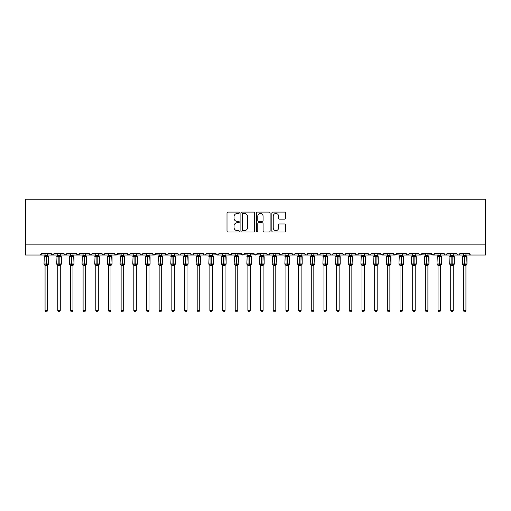 <?xml version="1.0" encoding="UTF-8"?>
<svg xmlns="http://www.w3.org/2000/svg" width="511" height="511" viewBox="0 0 511 511"><rect width="100%" height="100%" fill="white"/><g stroke="black" fill="none" stroke-linecap="round" stroke-linejoin="round"><path stroke-width="0.77" d="M239.276 212.8A0.696 0.696 0 0 0 238.58 212.103L228.002 212.103A0.996 0.996 0 0 0 227.005 213.1L227.005 231.017A0.996 0.996 0 0 0 228.002 232.013L238.58 232.013A0.696 0.696 0 0 0 239.276 231.317A0.696 0.696 0 0 0 238.58 230.621L237.206 230.621A3.187 3.187 0 0 1 234.025 227.433L234.025 225.939A3.187 3.187 0 0 1 237.206 222.758L238.58 222.758A0.696 0.696 0 0 0 239.276 222.061A0.696 0.696 0 0 0 238.58 221.365L237.206 221.365A3.187 3.187 0 0 1 234.025 218.178L234.025 216.683A3.187 3.187 0 0 1 237.206 213.502L238.58 213.502A0.696 0.696 0 0 0 239.276 212.8M284.589 219.123A0.996 0.996 0 0 0 285.585 218.127L285.585 213.1A0.996 0.996 0 0 0 284.589 212.103L272.842 212.103A0.996 0.996 0 0 0 271.852 213.1L271.852 231.017A0.996 0.996 0 0 0 272.842 232.013L284.589 232.013A0.996 0.996 0 0 0 285.585 231.017L285.585 224.949A0.996 0.996 0 0 0 284.589 223.952L279.562 223.952A0.996 0.996 0 0 0 278.572 224.949L278.572 227.957A2.664 2.664 0 0 1 275.908 230.621A2.664 2.664 0 0 1 273.244 227.957L273.244 216.159A2.664 2.664 0 0 1 275.908 213.502A2.664 2.664 0 0 1 278.572 216.159L278.572 218.127A0.996 0.996 0 0 0 279.562 219.123L284.589 219.123M25.55 244.878L485.45 244.878L485.45 199.245L25.55 199.245L25.55 255.021L39.999 255.021L41.525 253.494L51.157 253.494L51.713 254.676M254.631 213.1A0.996 0.996 0 0 0 253.635 212.103L241.888 212.103A0.996 0.996 0 0 0 240.892 213.1L240.892 231.017A0.996 0.996 0 0 0 241.888 232.013L253.635 232.013A0.996 0.996 0 0 0 254.631 231.017L254.631 213.1M257.365 212.103L269.112 212.103A0.996 0.996 0 0 1 270.108 213.1L270.108 231.017A0.996 0.996 0 0 1 269.112 232.013L264.085 232.013A0.996 0.996 0 0 1 263.088 231.017L263.088 223.754A0.996 0.996 0 0 0 262.092 222.758L258.758 222.758A0.996 0.996 0 0 0 257.768 223.754L257.768 231.317A0.696 0.696 0 0 1 257.065 232.013A0.696 0.696 0 0 1 256.369 231.317L256.369 213.1A0.996 0.996 0 0 1 257.365 212.103M47.606 255.021L52.678 255.021L51.157 253.494A1.52 1.52 0 0 0 52.678 255.021A1.52 1.52 0 0 0 54.198 253.494L63.83 253.494A1.52 1.52 0 0 0 65.357 255.021A1.52 1.52 0 0 0 66.877 253.494L76.509 253.494A1.52 1.52 0 0 0 78.03 255.021A1.52 1.52 0 0 0 79.55 253.494L89.189 253.494A1.52 1.52 0 0 0 90.709 255.021A1.52 1.52 0 0 0 92.229 253.494L101.861 253.494A1.52 1.52 0 0 0 103.382 255.021A1.52 1.52 0 0 0 104.902 253.494L114.541 253.494A1.52 1.52 0 0 0 116.061 255.021A1.52 1.52 0 0 0 117.581 253.494L127.213 253.494A1.52 1.52 0 0 0 128.734 255.021A1.52 1.52 0 0 0 130.26 253.494L139.893 253.494A1.52 1.52 0 0 0 141.413 255.021A1.52 1.52 0 0 0 142.933 253.494L152.565 253.494A1.52 1.52 0 0 0 154.086 255.021A1.52 1.52 0 0 0 155.612 253.494L165.245 253.494A1.52 1.52 0 0 0 166.765 255.021A1.52 1.52 0 0 0 168.285 253.494L177.917 253.494A1.52 1.52 0 0 0 179.444 255.021A1.52 1.52 0 0 0 180.964 253.494L190.597 253.494A1.52 1.52 0 0 0 192.117 255.021A1.52 1.52 0 0 0 193.637 253.494L203.276 253.494A1.52 1.52 0 0 0 204.796 255.021A1.52 1.52 0 0 0 206.316 253.494L215.949 253.494A1.52 1.52 0 0 0 217.469 255.021A1.52 1.52 0 0 0 218.989 253.494L228.628 253.494A1.52 1.52 0 0 0 230.148 255.021A1.52 1.52 0 0 0 231.668 253.494L241.301 253.494A1.52 1.52 0 0 0 242.821 255.021A1.52 1.52 0 0 0 244.347 253.494L253.98 253.494A1.52 1.52 0 0 0 255.5 255.021A1.52 1.52 0 0 0 257.02 253.494L266.653 253.494A1.52 1.52 0 0 0 268.179 255.021A1.52 1.52 0 0 0 269.699 253.494L279.332 253.494A1.52 1.52 0 0 0 280.852 255.021A1.52 1.52 0 0 0 282.372 253.494L292.011 253.494A1.52 1.52 0 0 0 293.531 255.021A1.52 1.52 0 0 0 295.051 253.494L304.684 253.494A1.52 1.52 0 0 0 306.204 255.021A1.52 1.52 0 0 0 307.724 253.494L317.363 253.494A1.52 1.52 0 0 0 318.883 255.021A1.52 1.52 0 0 0 320.403 253.494L330.036 253.494A1.52 1.52 0 0 0 331.556 255.021A1.52 1.52 0 0 0 333.083 253.494L342.715 253.494A1.52 1.52 0 0 0 344.235 255.021A1.52 1.52 0 0 0 345.755 253.494L355.388 253.494A1.52 1.52 0 0 0 356.914 255.021A1.52 1.52 0 0 0 358.435 253.494L368.067 253.494A1.52 1.52 0 0 0 369.587 255.021A1.52 1.52 0 0 0 371.107 253.494L380.74 253.494A1.52 1.52 0 0 0 382.266 255.021A1.52 1.52 0 0 0 383.787 253.494L393.419 253.494A1.52 1.52 0 0 0 394.939 255.021A1.52 1.52 0 0 0 396.459 253.494L406.098 253.494A1.52 1.52 0 0 0 407.618 255.021A1.52 1.52 0 0 0 409.139 253.494L418.771 253.494A1.52 1.52 0 0 0 420.291 255.021A1.52 1.52 0 0 0 421.811 253.494L431.45 253.494A1.52 1.52 0 0 0 432.97 255.021A1.52 1.52 0 0 0 434.491 253.494L444.123 253.494A1.52 1.52 0 0 0 445.643 255.021A1.52 1.52 0 0 0 447.17 253.494L456.802 253.494A1.52 1.52 0 0 0 458.322 255.021A1.52 1.52 0 0 0 459.843 253.494L469.475 253.494A1.52 1.52 0 0 0 471.001 255.021L470.018 254.663M459.843 253.494L459.287 254.676L458.322 255.021L457.345 254.663L456.802 253.494M444.123 253.494L444.679 254.676L445.643 255.021L447.17 253.494M434.491 253.494L434.209 254.382M421.811 253.494L421.256 254.676M418.771 253.494L419.327 254.676M409.139 253.494L408.857 254.382M402.547 255.021L407.618 255.021L406.098 253.494L406.654 254.676M389.867 255.021L394.939 255.021L396.459 253.494L395.904 254.676M383.787 253.494L383.231 254.676M364.515 255.021L369.587 255.021L368.067 253.494L368.623 254.676M358.435 253.494L357.879 254.676L356.914 255.021L355.554 254.184M355.388 253.494L355.943 254.676M345.755 253.494L345.474 254.382M339.163 255.021L344.235 255.021L342.715 253.494L343.271 254.676M333.083 253.494L332.52 254.676L331.556 255.021L330.579 254.663M320.403 253.494L319.848 254.676L318.883 255.021L317.899 254.663M307.724 253.494L307.443 254.382M301.132 255.021L306.204 255.021L304.684 253.494L305.239 254.676M295.051 253.494L294.496 254.676L293.531 255.021L292.011 253.494L292.567 254.676M282.372 253.494L281.817 254.676L280.852 255.021L279.332 253.494L279.613 254.382M269.699 253.494L269.144 254.676M266.653 253.494L267.208 254.676M253.98 253.494L254.535 254.676M244.347 253.494L243.792 254.676M225.076 255.021L230.148 255.021L231.668 253.494L231.113 254.676M218.989 253.494L218.433 254.676M215.949 253.494L216.504 254.676M203.276 253.494L203.832 254.676L204.796 255.021L206.316 253.494M193.637 253.494L193.081 254.676L192.117 255.021L191.14 254.663L190.597 253.494M180.964 253.494L180.409 254.676L179.444 255.021L178.084 254.184M177.917 253.494L178.48 254.676M161.693 255.021L166.765 255.021L165.245 253.494L165.8 254.676M149.02 255.021L154.086 255.021L155.612 253.494L155.057 254.676M136.341 255.021L141.413 255.021L142.933 253.494L142.377 254.676M123.668 255.021L128.734 255.021L130.26 253.494L129.698 254.676M110.989 255.021L116.061 255.021L117.581 253.494L117.025 254.676M114.541 253.494L115.096 254.676M98.31 255.021L103.382 255.021L104.902 253.494L104.346 254.676M108.453 255.021L103.382 255.021L101.861 253.494L102.417 254.676M85.637 255.021L90.709 255.021L92.229 253.494L91.673 254.676M95.774 255.021L90.709 255.021L89.189 253.494L89.744 254.676M72.958 255.021L78.03 255.021L76.509 253.494L77.065 254.676M57.749 255.021L52.678 255.021L54.198 253.494L53.642 254.676M485.45 244.878L485.45 255.021L465.93 255.021M39.999 255.021L41.525 253.494A1.52 1.52 0 0 1 39.999 255.021L45.07 255.021M60.285 255.021L65.357 255.021L66.877 253.494M70.422 255.021L65.357 255.021L63.83 253.494M83.101 255.021L78.03 255.021L79.384 254.184M121.133 255.021L115.077 254.663M133.805 255.021L128.734 255.021L127.213 253.494M146.485 255.021L141.413 255.021L139.893 253.494M159.157 255.021L153.108 254.663M171.837 255.021L166.765 255.021L167.742 254.663M212.397 255.021L218.453 254.663M222.541 255.021L217.469 255.021L216.115 254.184M235.22 255.021L230.148 255.021L228.787 254.184M237.756 255.021L243.804 254.663M247.892 255.021L241.844 254.663M250.428 255.021L256.477 254.663M260.572 255.021L254.523 254.663M263.108 255.021L268.179 255.021L269.533 254.184M273.244 255.021L268.179 255.021L266.819 254.184M311.276 255.021L306.204 255.021L307.188 254.663M349.307 255.021L344.235 255.021L345.212 254.663M374.659 255.021L369.587 255.021L370.564 254.663M377.195 255.021L383.244 254.663M387.332 255.021L382.266 255.021L380.906 254.184M400.011 255.021L393.962 254.663M412.69 255.021L407.618 255.021L408.596 254.663M415.226 255.021L420.291 255.021L421.652 254.184M425.363 255.021L419.314 254.663M427.899 255.021L433.948 254.663M438.042 255.021L432.97 255.021L431.45 253.494M242.981 213.502A0.696 0.696 0 0 0 242.284 214.198L242.284 229.924A0.696 0.696 0 0 0 242.981 230.621L244.424 230.621A3.187 3.187 0 0 0 247.611 227.433L247.611 216.683A3.187 3.187 0 0 0 244.424 213.502L242.981 213.502M263.088 216.21A2.664 2.664 0 0 0 260.425 213.547A2.664 2.664 0 0 0 257.768 216.21L257.768 220.369A0.996 0.996 0 0 0 258.758 221.365L262.092 221.365A0.996 0.996 0 0 0 263.088 220.369L263.088 216.21M45.07 265.49L44.01 263.97L48.673 263.97L48.341 256.394A0.505 0.505 0 0 1 48.673 256.867L44.01 256.867A0.505 0.505 0 0 1 44.342 256.394L44.01 263.97A0.505 0.505 0 0 0 44.342 264.442L44.706 264.066L48.194 264.391A1.118 1.067 0 0 0 47.606 265.33L45.07 265.33A1.118 1.067 0 0 0 44.489 264.391M48.673 263.97A0.505 0.505 0 0 1 48.341 264.442L47.606 265.49L48.673 263.97L48.673 256.867M45.07 255.506L47.606 255.506A1.118 1.067 180 0 0 48.194 256.445L47.977 256.771L44.489 256.445A1.118 1.067 180 0 0 45.07 255.506L45.07 253.494M45.07 255.557L44.706 256.771L44.489 256.445M47.606 265.324L47.606 310.439L45.07 310.439L45.07 265.324M47.606 253.494L47.606 255.513M47.606 255.557L47.977 256.771M44.706 264.066L45.07 265.279M47.977 264.066L47.606 265.279M47.606 310.439L46.846 311.755L45.83 311.755L45.07 310.439M57.749 265.49L56.683 263.97L61.346 263.97L61.013 256.394A0.505 0.505 0 0 1 61.346 256.867L56.683 256.867A0.505 0.505 0 0 1 57.015 256.394L56.683 263.97A0.505 0.505 0 0 0 57.015 264.442L57.379 264.066L60.866 264.391A1.118 1.067 0 0 0 60.285 265.33L57.749 265.33A1.118 1.067 0 0 0 57.162 264.391M61.346 263.97A0.505 0.505 0 0 1 61.013 264.442L60.285 265.49L61.346 263.97L61.346 256.867M57.749 255.506L60.285 255.506A1.118 1.067 180 0 0 60.866 256.445L60.649 256.771L57.162 256.445A1.118 1.067 180 0 0 57.749 255.506L57.749 253.494M70.422 265.49L69.362 263.97L74.025 263.97L73.693 256.394A0.505 0.505 0 0 1 74.025 256.867L69.362 256.867A0.505 0.505 0 0 1 69.694 256.394L69.362 263.97A0.505 0.505 0 0 0 69.694 264.442L70.058 264.066L73.546 264.391A1.118 1.067 0 0 0 72.958 265.33L70.422 265.33A1.118 1.067 0 0 0 69.841 264.391M74.025 263.97A0.505 0.505 0 0 1 73.693 264.442L72.958 265.49L74.025 263.97L74.025 256.867M70.422 255.506L72.958 255.506A1.118 1.067 180 0 0 73.546 256.445L73.329 256.771L69.841 256.445A1.118 1.067 180 0 0 70.422 255.506L70.422 253.494M83.101 265.49L82.035 263.97L86.704 263.97L86.365 256.394A0.505 0.505 0 0 1 86.704 256.867L82.035 256.867A0.505 0.505 0 0 1 82.367 256.394L82.035 263.97A0.505 0.505 0 0 0 82.367 264.442L82.731 264.066L86.225 264.391A1.118 1.067 0 0 0 85.637 265.33L83.101 265.33A1.118 1.067 0 0 0 82.514 264.391M86.704 263.97A0.505 0.505 0 0 1 86.365 264.442L85.637 265.49L86.704 263.97L86.704 256.867M83.101 255.506L85.637 255.506A1.118 1.067 180 0 0 86.225 256.445L86.001 256.771L82.514 256.445A1.118 1.067 180 0 0 83.101 255.506L83.101 253.494M95.774 265.49L94.714 263.97L99.377 263.97L99.045 256.394A0.505 0.505 0 0 1 99.377 256.867L94.714 256.867A0.505 0.505 0 0 1 95.046 256.394L94.714 263.97A0.505 0.505 0 0 0 95.046 264.442L95.41 264.066L98.898 264.391A1.118 1.067 0 0 0 98.31 265.33L95.774 265.33A1.118 1.067 0 0 0 95.193 264.391M99.377 263.97A0.505 0.505 0 0 1 99.045 264.442L98.31 265.49L99.377 263.97L99.377 256.867M95.774 255.506L98.31 255.506A1.118 1.067 180 0 0 98.898 256.445L98.68 256.771L95.193 256.445A1.118 1.067 180 0 0 95.774 255.506L95.774 253.494M57.749 255.557L57.379 256.771L57.162 256.445M60.285 265.324L60.285 310.439L57.749 310.439L57.749 265.324M60.285 253.494L60.285 255.513M59.167 255.411L59.167 264.423L60.649 264.066L60.285 265.279M60.285 255.557L60.649 256.771M57.379 264.066L57.749 265.279M60.285 310.439L59.525 311.755L58.51 311.755L57.749 310.439M70.422 255.557L70.058 256.771L69.841 256.445M72.958 265.324L72.958 310.439L70.422 310.439L70.422 265.324M72.958 253.494L72.958 255.513M71.847 255.411L71.847 264.423L73.329 264.066L72.958 265.279M72.958 255.557L73.329 256.771M70.058 264.066L70.422 265.279M72.958 310.439L72.198 311.755L71.189 311.755L70.422 310.439M83.101 255.557L82.731 256.771L82.514 256.445M85.637 265.324L85.637 310.439L83.101 310.439L83.101 265.324M85.637 253.494L85.637 255.513M84.519 255.411L84.519 264.423L86.001 264.066L85.637 265.279M85.637 255.557L86.001 256.771M82.731 264.066L83.101 265.279M85.637 310.439L84.877 311.755L83.861 311.755L83.101 310.439M95.774 255.557L95.41 256.771L95.193 256.445M98.31 265.324L98.31 310.439L95.774 310.439L95.774 265.324M98.31 253.494L98.31 255.513M98.316 255.557L98.68 256.771M95.41 264.066L95.774 265.279L95.41 264.066M98.68 264.066L98.316 265.279M98.31 310.439L97.55 311.755L96.541 311.755L95.774 310.439M108.453 265.49L107.387 263.97L112.056 263.97L111.724 256.394A0.505 0.505 0 0 1 112.056 256.867L107.387 256.867A0.505 0.505 0 0 1 107.719 256.394L107.387 263.97A0.505 0.505 0 0 0 107.719 264.442L108.083 264.066L111.577 264.391A1.118 1.067 0 0 0 110.989 265.33L108.453 265.33A1.118 1.067 0 0 0 107.866 264.391M112.056 263.97A0.505 0.505 0 0 1 111.724 264.442L110.989 265.49L112.056 263.97L112.056 256.867M108.453 255.506L110.989 255.506A1.118 1.067 180 0 0 111.577 256.445L111.36 256.771L107.866 256.445A1.118 1.067 180 0 0 108.453 255.506L108.453 253.494M108.453 255.557L108.083 256.771L107.866 256.445M110.989 265.324L110.989 310.439L108.453 310.439L108.453 265.324M110.989 253.494L110.989 255.513M109.871 255.411L109.871 264.423L111.36 264.066L110.989 265.279M110.989 255.557L111.36 256.771M108.083 264.066L108.453 265.279L108.083 264.066M110.989 310.439L110.229 311.755L109.213 311.755L108.453 310.439M121.133 265.49L120.066 263.97L124.729 263.97L124.397 256.394A0.505 0.505 0 0 1 124.729 256.867L120.066 256.867A0.505 0.505 0 0 1 120.398 256.394L120.066 263.97A0.505 0.505 0 0 0 120.398 264.442L120.762 264.066L124.25 264.391A1.118 1.067 0 0 0 123.668 265.33L121.133 265.33A1.118 1.067 0 0 0 120.545 264.391M124.729 263.97A0.505 0.505 0 0 1 124.397 264.442L123.668 265.49L124.729 263.97L124.729 256.867M121.133 255.506L123.668 255.506A1.118 1.067 180 0 0 124.25 256.445L124.032 256.771L120.545 256.445A1.118 1.067 180 0 0 121.133 255.506L121.133 253.494M121.126 255.557L120.762 256.771L120.545 256.445M123.668 265.324L123.668 310.439L121.133 310.439L121.133 265.324M123.668 253.494L123.668 255.513M122.551 255.411L122.551 264.423L124.032 264.066L123.668 265.279M123.668 255.557L124.032 256.771M120.762 264.066L121.126 265.279L120.762 264.066M123.668 310.439L122.902 311.755L121.893 311.755L121.133 310.439M133.805 265.49L132.739 263.97L137.408 263.97L137.076 256.394A0.505 0.505 0 0 1 137.408 256.867L132.739 256.867A0.505 0.505 0 0 1 133.077 256.394L132.739 263.97A0.505 0.505 0 0 0 133.077 264.442L133.441 264.066L136.929 264.391A1.118 1.067 0 0 0 136.341 265.33L133.805 265.33A1.118 1.067 0 0 0 133.218 264.391M137.408 263.97A0.505 0.505 0 0 1 137.076 264.442L136.341 265.49L137.408 263.97L137.408 256.867M133.805 255.506L136.341 255.506A1.118 1.067 180 0 0 136.929 256.445L136.712 256.771L133.218 256.445A1.118 1.067 180 0 0 133.805 255.506L133.805 253.494M133.805 255.557L133.441 256.771L133.218 256.445M136.341 265.324L136.341 310.439L133.805 310.439L133.805 265.324M136.341 253.494L136.341 255.513M136.341 255.557L136.712 256.771M133.441 264.066L133.805 265.279L133.441 264.066M136.712 264.066L136.341 265.279M136.341 310.439L135.581 311.755L134.565 311.755L133.805 310.439M146.485 265.49L145.418 263.97L150.081 263.97L149.749 256.394A0.505 0.505 0 0 1 150.081 256.867L145.418 256.867A0.505 0.505 0 0 1 145.75 256.394L145.418 263.97A0.505 0.505 0 0 0 145.75 264.442L146.114 264.066L149.602 264.391A1.118 1.067 0 0 0 149.02 265.33L146.485 265.33A1.118 1.067 0 0 0 145.897 264.391M150.081 263.97A0.505 0.505 0 0 1 149.749 264.442L149.02 265.49L150.081 263.97L150.081 256.867M146.485 255.506L149.02 255.506A1.118 1.067 180 0 0 149.602 256.445L149.384 256.771L145.897 256.445A1.118 1.067 180 0 0 146.485 255.506L146.485 253.494M146.485 255.557L146.114 256.771L145.897 256.445M149.02 265.324L149.02 310.439L146.485 310.439L146.485 265.324M149.02 253.494L149.02 255.513M149.02 255.557L149.384 256.771M146.114 264.066L146.485 265.279L146.114 264.066M149.384 264.066L149.02 265.279M149.02 310.439L148.254 311.755L147.245 311.755L146.485 310.439M159.157 265.49L158.097 263.97L162.76 263.97L162.428 256.394A0.505 0.505 0 0 1 162.76 256.867L158.097 256.867A0.505 0.505 0 0 1 158.429 256.394L158.097 263.97A0.505 0.505 0 0 0 158.429 264.442L158.793 264.066L162.281 264.391A1.118 1.067 0 0 0 161.693 265.33L159.157 265.33A1.118 1.067 0 0 0 158.576 264.391M162.76 263.97A0.505 0.505 0 0 1 162.428 264.442L161.693 265.49L162.76 263.97L162.76 256.867M159.157 255.506L161.693 255.506A1.118 1.067 180 0 0 162.281 256.445L162.064 256.771L158.576 256.445A1.118 1.067 180 0 0 159.157 255.506L159.157 253.494M159.157 255.557L158.793 256.771L158.576 256.445M161.693 265.324L161.693 310.439L159.157 310.439L159.157 265.324M161.693 253.494L161.693 255.513M161.693 255.557L162.064 256.771M158.793 264.066L159.157 265.279L158.793 264.066M162.064 264.066L161.693 265.279M161.693 310.439L160.933 311.755L159.917 311.755L159.157 310.439M171.837 265.49L170.77 263.97L175.433 263.97L175.101 256.394A0.505 0.505 0 0 1 175.433 256.867L170.77 256.867A0.505 0.505 0 0 1 171.102 256.394L170.77 263.97A0.505 0.505 0 0 0 171.102 264.442L171.466 264.066L174.96 264.391A1.118 1.067 0 0 0 174.372 265.33L171.837 265.33A1.118 1.067 0 0 0 171.249 264.391M175.433 263.97A0.505 0.505 0 0 1 175.101 264.442L174.372 265.49L175.433 263.97L175.433 256.867M171.837 255.506L174.372 255.506A1.118 1.067 180 0 0 174.96 256.445L174.736 256.771L171.249 256.445A1.118 1.067 180 0 0 171.837 255.506L171.837 253.494M171.837 255.557L171.466 256.771L171.249 256.445M174.372 265.324L174.372 310.439L171.837 310.439L171.837 265.324M174.372 253.494L174.372 255.513M173.255 255.411L173.255 264.423L174.736 264.066L174.372 265.279M174.372 255.557L174.736 256.771M171.466 264.066L171.837 265.279L171.466 264.066M174.372 310.439L173.612 311.755L172.597 311.755L171.837 310.439M184.509 265.49L183.449 263.97L188.112 263.97L187.78 256.394A0.505 0.505 0 0 1 188.112 256.867L183.449 256.867A0.505 0.505 0 0 1 183.781 256.394L183.449 263.97A0.505 0.505 0 0 0 183.781 264.442L184.145 264.066L187.633 264.391A1.118 1.067 0 0 0 187.045 265.33L184.509 265.33A1.118 1.067 0 0 0 183.928 264.391M188.112 263.97A0.505 0.505 0 0 1 187.78 264.442L187.045 265.49L188.112 263.97L188.112 256.867M184.509 255.506L187.045 255.506A1.118 1.067 180 0 0 187.633 256.445L187.416 256.771L183.928 256.445A1.118 1.067 180 0 0 184.509 255.506L184.509 253.494M184.509 255.557L184.145 256.771L183.928 256.445M187.045 265.324L187.045 310.439L184.509 310.439L184.509 265.324M187.045 253.494L187.045 255.513M187.045 255.557L187.416 256.771M184.145 264.066L184.509 265.279L184.145 264.066M187.416 264.066L187.045 265.279M187.045 310.439L186.285 311.755L185.276 311.755L184.509 310.439M197.189 265.49L196.122 263.97L200.791 263.97L200.459 256.394A0.505 0.505 0 0 1 200.791 256.867L196.122 256.867A0.505 0.505 0 0 1 196.454 256.394L196.122 263.97A0.505 0.505 0 0 0 196.454 264.442L196.818 264.066L200.312 264.391A1.118 1.067 0 0 0 199.724 265.33L197.189 265.33A1.118 1.067 0 0 0 196.601 264.391M200.791 263.97A0.505 0.505 0 0 1 200.459 264.442L199.724 265.49L200.791 263.97L200.791 256.867M197.189 255.506L199.724 255.506A1.118 1.067 180 0 0 200.312 256.445L200.095 256.771L196.601 256.445A1.118 1.067 180 0 0 197.189 255.506L197.189 253.494M197.189 255.557L196.818 256.771L196.601 256.445M199.724 265.324L199.724 310.439L197.189 310.439L197.189 265.324M199.724 253.494L199.724 255.513M198.607 255.411L198.607 264.423L200.095 264.066L199.724 265.279M199.724 255.557L200.095 256.771M196.818 264.066L197.189 265.279L196.818 264.066M199.724 310.439L198.964 311.755L197.949 311.755L197.189 310.439M209.868 265.49L208.801 263.97L213.464 263.97L213.132 256.394A0.505 0.505 0 0 1 213.464 256.867L208.801 256.867A0.505 0.505 0 0 1 209.133 256.394L208.801 263.97A0.505 0.505 0 0 0 209.133 264.442L209.497 264.066L212.985 264.391A1.118 1.067 0 0 0 212.397 265.33L209.868 265.33A1.118 1.067 0 0 0 209.28 264.391M213.464 263.97A0.505 0.505 0 0 1 213.132 264.442L212.397 265.49L213.464 263.97L213.464 256.867M209.868 255.506L212.397 255.506A1.118 1.067 180 0 0 212.985 256.445L212.768 256.771L209.28 256.445A1.118 1.067 180 0 0 209.868 255.506L209.868 253.494M209.861 255.557L209.497 256.771L209.28 256.445M212.397 265.324L212.397 310.439L209.868 310.439L209.868 265.324M212.397 253.494L212.397 255.513M211.286 255.411L211.286 264.423L212.768 264.066L212.404 265.279M212.404 255.557L212.768 256.771M209.497 264.066L209.861 265.279L209.497 264.066M212.397 310.439L211.637 311.755L210.628 311.755L209.868 310.439M222.541 265.49L221.474 263.97L226.143 263.97L225.811 256.394A0.505 0.505 0 0 1 226.143 256.867L221.474 256.867A0.505 0.505 0 0 1 221.812 256.394L221.474 263.97A0.505 0.505 0 0 0 221.812 264.442L222.176 264.066L225.664 264.391A1.118 1.067 0 0 0 225.076 265.33L222.541 265.33A1.118 1.067 0 0 0 221.953 264.391M226.143 263.97A0.505 0.505 0 0 1 225.811 264.442L225.076 265.49L226.143 263.97L226.143 256.867M222.541 255.506L225.076 255.506A1.118 1.067 180 0 0 225.664 256.445L225.447 256.771L221.953 256.445A1.118 1.067 180 0 0 222.541 255.506L222.541 253.494M222.541 255.557L222.176 256.771L221.953 256.445M225.076 265.324L225.076 310.439L222.541 310.439L222.541 265.324M225.076 253.494L225.076 255.513M223.959 255.411L223.959 264.423L225.447 264.066L225.076 265.279M225.076 255.557L225.447 256.771M222.176 264.066L222.541 265.279L222.176 264.066M225.076 310.439L224.316 311.755L223.301 311.755L222.541 310.439M235.22 265.49L234.153 263.97L238.816 263.97L238.484 256.394A0.505 0.505 0 0 1 238.816 256.867L234.153 256.867A0.505 0.505 0 0 1 234.485 256.394L234.153 263.97A0.505 0.505 0 0 0 234.485 264.442L234.849 264.066L238.337 264.391A1.118 1.067 0 0 0 237.756 265.33L235.22 265.33A1.118 1.067 0 0 0 234.632 264.391M238.816 263.97A0.505 0.505 0 0 1 238.484 264.442L237.756 265.49L238.816 263.97L238.816 256.867M235.22 255.506L237.756 255.506A1.118 1.067 180 0 0 238.337 256.445L238.12 256.771L234.632 256.445A1.118 1.067 180 0 0 235.22 255.506L235.22 253.494M235.22 255.557L234.849 256.771L234.632 256.445M237.756 265.324L237.756 310.439L235.22 310.439L235.22 265.324M237.756 253.494L237.756 255.513M237.756 255.557L238.12 256.771M234.849 264.066L235.22 265.279L234.849 264.066M238.12 264.066L237.756 265.279M237.756 310.439L236.989 311.755L235.98 311.755L235.22 310.439M247.892 265.49L246.832 263.97L251.495 263.97L251.163 256.394A0.505 0.505 0 0 1 251.495 256.867L246.832 256.867A0.505 0.505 0 0 1 247.164 256.394L246.832 263.97A0.505 0.505 0 0 0 247.164 264.442L247.528 264.066L251.016 264.391A1.118 1.067 0 0 0 250.428 265.33L247.892 265.33A1.118 1.067 0 0 0 247.311 264.391M251.495 263.97A0.505 0.505 0 0 1 251.163 264.442L250.428 265.49L251.495 263.97L251.495 256.867M247.892 255.506L250.428 255.506A1.118 1.067 180 0 0 251.016 256.445L250.799 256.771L247.311 256.445A1.118 1.067 180 0 0 247.892 255.506L247.892 253.494M247.892 255.557L247.528 256.771L247.311 256.445M250.428 265.324L250.428 310.439L247.892 310.439L247.892 265.324M250.428 253.494L250.428 255.513M249.317 255.411L249.317 264.423L250.799 264.066L250.428 265.279M250.428 255.557L250.799 256.771M247.528 264.066L247.892 265.279L247.528 264.066M250.428 310.439L249.668 311.755L248.653 311.755L247.892 310.439M260.572 265.49L259.505 263.97L264.168 263.97L263.836 256.394A0.505 0.505 0 0 1 264.168 256.867L259.505 256.867A0.505 0.505 0 0 1 259.837 256.394L259.505 263.97A0.505 0.505 0 0 0 259.837 264.442L260.201 264.066L263.689 264.391A1.118 1.067 0 0 0 263.108 265.33L260.572 265.33A1.118 1.067 0 0 0 259.984 264.391M264.168 263.97A0.505 0.505 0 0 1 263.836 264.442L263.108 265.49L264.168 263.97L264.168 256.867M260.572 255.506L263.108 255.506A1.118 1.067 180 0 0 263.689 256.445L263.472 256.771L259.984 256.445A1.118 1.067 180 0 0 260.572 255.506L260.572 253.494M260.572 255.557L260.201 256.771L259.984 256.445M263.108 265.324L263.108 310.439L260.572 310.439L260.572 265.324M263.108 253.494L263.108 255.513M261.99 255.411L261.99 264.423L263.472 264.066L263.108 265.279M263.108 255.557L263.472 256.771M260.201 264.066L260.572 265.279L260.201 264.066M263.108 310.439L262.347 311.755L261.332 311.755L260.572 310.439M273.244 265.49L272.184 263.97L276.847 263.97L276.515 256.394A0.505 0.505 0 0 1 276.847 256.867L272.184 256.867A0.505 0.505 0 0 1 272.516 256.394L272.184 263.97A0.505 0.505 0 0 0 272.516 264.442L272.88 264.066L276.368 264.391A1.118 1.067 0 0 0 275.78 265.33L273.244 265.33A1.118 1.067 0 0 0 272.663 264.391M276.847 263.97A0.505 0.505 0 0 1 276.515 264.442L275.78 265.49L276.847 263.97L276.847 256.867M273.244 255.506L275.78 255.506A1.118 1.067 180 0 0 276.368 256.445L276.151 256.771L272.663 256.445A1.118 1.067 180 0 0 273.244 255.506L273.244 253.494M273.244 255.557L272.88 256.771L272.663 256.445M275.78 265.324L275.78 310.439L273.244 310.439L273.244 265.324M275.78 253.494L275.78 255.513M275.78 255.557L276.151 256.771M272.88 264.066L273.244 265.279L272.88 264.066M276.151 264.066L275.78 265.279M275.78 310.439L275.02 311.755L274.011 311.755L273.244 310.439M284.857 263.97L285.189 264.442L284.857 263.97L289.526 263.97L289.188 256.394A0.505 0.505 0 0 1 289.526 256.867L284.857 256.867A0.505 0.505 0 0 1 285.189 256.394L284.857 263.97A0.505 0.505 0 0 0 285.189 264.442L285.553 264.066L289.047 264.391A1.118 1.067 0 0 0 288.46 265.33L285.924 265.33A1.118 1.067 0 0 0 285.336 264.391M289.526 263.97A0.505 0.505 0 0 1 289.188 264.442L288.46 265.49L289.526 263.97L289.526 256.867M285.924 255.506L288.46 255.506A1.118 1.067 180 0 0 289.047 256.445L288.824 256.771L285.336 256.445A1.118 1.067 180 0 0 285.924 255.506L285.924 253.494M285.924 255.557L285.553 256.771L285.336 256.445M288.46 265.324L288.46 310.439L285.924 310.439L285.924 265.324M288.46 253.494L288.46 255.513M288.46 255.557L288.824 256.771M285.553 264.066L285.924 265.279L285.553 264.066M288.824 264.066L288.46 265.279M288.46 310.439L287.699 311.755L286.684 311.755L285.924 310.439M297.536 263.97L297.868 264.442L297.536 263.97L302.199 263.97L301.867 256.394A0.505 0.505 0 0 1 302.199 256.867L297.536 256.867A0.505 0.505 0 0 1 297.868 256.394L297.536 263.97A0.505 0.505 0 0 0 297.868 264.442L298.232 264.066L301.72 264.391A1.118 1.067 0 0 0 301.132 265.33L298.603 265.33A1.118 1.067 0 0 0 298.015 264.391M302.199 263.97A0.505 0.505 0 0 1 301.867 264.442L301.132 265.49L302.199 263.97L302.199 256.867M298.603 255.506L301.132 255.506A1.118 1.067 180 0 0 301.72 256.445L301.503 256.771L298.015 256.445A1.118 1.067 180 0 0 298.603 255.506L298.603 253.494M298.596 255.557L298.232 256.771L298.015 256.445M301.132 265.324L301.132 310.439L298.603 310.439L298.603 265.324M301.132 253.494L301.132 255.513M301.139 255.557L301.503 256.771M298.232 264.066L298.596 265.279L298.232 264.066M301.503 264.066L301.139 265.279M301.132 310.439L300.372 311.755L299.363 311.755L298.603 310.439M310.209 263.97L310.541 264.442L310.209 263.97L314.878 263.97L314.546 256.394A0.505 0.505 0 0 1 314.878 256.867L310.209 256.867A0.505 0.505 0 0 1 310.541 256.394L310.209 263.97A0.505 0.505 0 0 0 310.541 264.442L310.905 264.066L314.399 264.391A1.118 1.067 0 0 0 313.811 265.33L311.276 265.33A1.118 1.067 0 0 0 310.688 264.391M314.878 263.97A0.505 0.505 0 0 1 314.546 264.442L313.811 265.49L314.878 263.97L314.878 256.867M311.276 255.506L313.811 255.506A1.118 1.067 180 0 0 314.399 256.445L314.182 256.771L310.688 256.445A1.118 1.067 180 0 0 311.276 255.506L311.276 253.494M311.276 255.557L310.905 256.771L310.688 256.445M313.811 265.324L313.811 310.439L311.276 310.439L311.276 265.324M313.811 253.494L313.811 255.513M312.694 255.411L312.694 264.423L314.182 264.066L313.811 265.279M313.811 255.557L314.182 256.771M310.905 264.066L311.276 265.279L310.905 264.066M313.811 310.439L313.051 311.755L312.036 311.755L311.276 310.439M322.888 263.97L323.22 264.442L322.888 263.97L327.551 263.97L327.219 256.394A0.505 0.505 0 0 1 327.551 256.867L322.888 256.867A0.505 0.505 0 0 1 323.22 256.394L322.888 263.97A0.505 0.505 0 0 0 323.22 264.442L323.584 264.066L327.072 264.391A1.118 1.067 0 0 0 326.491 265.33L323.955 265.33A1.118 1.067 0 0 0 323.367 264.391M327.551 263.97A0.505 0.505 0 0 1 327.219 264.442L326.491 265.49L327.551 263.97L327.551 256.867M323.955 255.506L326.491 255.506A1.118 1.067 180 0 0 327.072 256.445L326.855 256.771L323.367 256.445A1.118 1.067 180 0 0 323.955 255.506L323.955 253.494M323.955 255.557L323.584 256.771L323.367 256.445M326.491 265.324L326.491 310.439L323.955 310.439L323.955 265.324M326.491 253.494L326.491 255.513M325.373 255.411L325.373 264.423L326.855 264.066L326.491 265.279M326.491 255.557L326.855 256.771M323.584 264.066L323.955 265.279L323.584 264.066M326.491 310.439L325.724 311.755L324.715 311.755L323.955 310.439M335.567 263.97L335.899 264.442L335.567 263.97L340.23 263.97L339.898 256.394A0.505 0.505 0 0 1 340.23 256.867L335.567 256.867A0.505 0.505 0 0 1 335.899 256.394L335.567 263.97A0.505 0.505 0 0 0 335.899 264.442L336.264 264.066L339.751 264.391A1.118 1.067 0 0 0 339.163 265.33L336.628 265.33A1.118 1.067 0 0 0 336.04 264.391M340.23 263.97A0.505 0.505 0 0 1 339.898 264.442L339.163 265.49L340.23 263.97L340.23 256.867M336.628 255.506L339.163 255.506A1.118 1.067 180 0 0 339.751 256.445L339.534 256.771L336.04 256.445A1.118 1.067 180 0 0 336.628 255.506L336.628 253.494M336.628 255.557L336.264 256.771L336.04 256.445M339.163 265.324L339.163 310.439L336.628 310.439L336.628 265.324M339.163 253.494L339.163 255.513M338.046 255.411L338.046 264.423L339.534 264.066L339.163 265.279M339.163 255.557L339.534 256.771M336.264 264.066L336.628 265.279L336.264 264.066M339.163 310.439L338.403 311.755L337.388 311.755L336.628 310.439M348.24 263.97L348.572 264.442L348.24 263.97L352.903 263.97L352.571 256.394A0.505 0.505 0 0 1 352.903 256.867L348.24 256.867A0.505 0.505 0 0 1 348.572 256.394L348.24 263.97A0.505 0.505 0 0 0 348.572 264.442L348.936 264.066L352.424 264.391A1.118 1.067 0 0 0 351.843 265.33L349.307 265.33A1.118 1.067 0 0 0 348.719 264.391M352.903 263.97A0.505 0.505 0 0 1 352.571 264.442L351.843 265.49L352.903 263.97L352.903 256.867M349.307 255.506L351.843 255.506A1.118 1.067 180 0 0 352.424 256.445L352.207 256.771L348.719 256.445A1.118 1.067 180 0 0 349.307 255.506L349.307 253.494M349.307 255.557L348.936 256.771L348.719 256.445M351.843 265.324L351.843 310.439L349.307 310.439L349.307 265.324M351.843 253.494L351.843 255.513M351.843 255.557L352.207 256.771M348.936 264.066L349.307 265.279L348.936 264.066M352.207 264.066L351.843 265.279M351.843 310.439L351.083 311.755L350.067 311.755L349.307 310.439M360.919 263.97L361.251 264.442L360.919 263.97L365.582 263.97L365.25 256.394A0.505 0.505 0 0 1 365.582 256.867L360.919 256.867A0.505 0.505 0 0 1 361.251 256.394L360.919 263.97A0.505 0.505 0 0 0 361.251 264.442L361.616 264.066L365.103 264.391A1.118 1.067 0 0 0 364.515 265.33L361.98 265.33A1.118 1.067 0 0 0 361.398 264.391M365.582 263.97A0.505 0.505 0 0 1 365.25 264.442L364.515 265.49L365.582 263.97L365.582 256.867M361.98 255.506L364.515 255.506A1.118 1.067 180 0 0 365.103 256.445L364.886 256.771L361.398 256.445A1.118 1.067 180 0 0 361.98 255.506L361.98 253.494M361.98 255.557L361.616 256.771L361.398 256.445M364.515 265.324L364.515 310.439L361.98 310.439L361.98 265.324M364.515 253.494L364.515 255.513M363.404 255.411L363.404 264.423L364.886 264.066L364.515 265.279M364.515 255.557L364.886 256.771M361.616 264.066L361.98 265.279L361.616 264.066M364.515 310.439L363.755 311.755L362.746 311.755L361.98 310.439M373.592 263.97L373.924 264.442L373.592 263.97L378.261 263.97L377.923 256.394A0.505 0.505 0 0 1 378.261 256.867L373.592 256.867A0.505 0.505 0 0 1 373.924 256.394L373.592 263.97A0.505 0.505 0 0 0 373.924 264.442L374.288 264.066L377.782 264.391A1.118 1.067 0 0 0 377.195 265.33L374.659 265.33A1.118 1.067 0 0 0 374.071 264.391M378.261 263.97A0.505 0.505 0 0 1 377.923 264.442L377.195 265.49L378.261 263.97L378.261 256.867M374.659 255.506L377.195 255.506A1.118 1.067 180 0 0 377.782 256.445L377.559 256.771L374.071 256.445A1.118 1.067 180 0 0 374.659 255.506L374.659 253.494M374.659 255.557L374.288 256.771L374.071 256.445M377.195 265.324L377.195 310.439L374.659 310.439L374.659 265.324M377.195 253.494L377.195 255.513M377.195 255.557L377.559 256.771M374.288 264.066L374.659 265.279L374.288 264.066M377.559 264.066L377.195 265.279M377.195 310.439L376.435 311.755L375.419 311.755L374.659 310.439M386.271 263.97L386.603 264.442L386.271 263.97L390.934 263.97L390.602 256.394A0.505 0.505 0 0 1 390.934 256.867L386.271 256.867A0.505 0.505 0 0 1 386.603 256.394L386.271 263.97A0.505 0.505 0 0 0 386.603 264.442L386.968 264.066L390.455 264.391A1.118 1.067 0 0 0 389.867 265.33L387.332 265.33A1.118 1.067 0 0 0 386.75 264.391M390.934 263.97A0.505 0.505 0 0 1 390.602 264.442L389.867 265.49L390.934 263.97L390.934 256.867M387.332 255.506L389.867 255.506A1.118 1.067 180 0 0 390.455 256.445L390.238 256.771L386.75 256.445A1.118 1.067 180 0 0 387.332 255.506L387.332 253.494M387.332 255.557L386.968 256.771L386.75 256.445M389.867 265.324L389.867 310.439L387.332 310.439L387.332 265.324M389.867 253.494L389.867 255.513M388.756 255.411L388.756 264.423L390.238 264.066L389.874 265.279M389.874 255.557L390.238 256.771M386.968 264.066L387.332 265.279L386.968 264.066M389.867 310.439L389.107 311.755L388.098 311.755L387.332 310.439M398.944 263.97L399.276 264.442L398.944 263.97L403.613 263.97L403.281 256.394A0.505 0.505 0 0 1 403.613 256.867L398.944 256.867A0.505 0.505 0 0 1 399.276 256.394L398.944 263.97A0.505 0.505 0 0 0 399.276 264.442L399.64 264.066L403.134 264.391A1.118 1.067 0 0 0 402.547 265.33L400.011 265.33A1.118 1.067 0 0 0 399.423 264.391M403.613 263.97A0.505 0.505 0 0 1 403.281 264.442L402.547 265.49L403.613 263.97L403.613 256.867M400.011 255.506L402.547 255.506A1.118 1.067 180 0 0 403.134 256.445L402.917 256.771L399.423 256.445A1.118 1.067 180 0 0 400.011 255.506L400.011 253.494M400.011 255.557L399.64 256.771L399.423 256.445M402.547 265.324L402.547 310.439L400.011 310.439L400.011 265.324M402.547 253.494L402.547 255.513M401.429 255.411L401.429 264.423L402.917 264.066L402.547 265.279M402.547 255.557L402.917 256.771M399.64 264.066L400.011 265.279L399.64 264.066M402.547 310.439L401.787 311.755L400.771 311.755L400.011 310.439M415.226 253.494L415.226 255.506A1.118 1.067 180 0 0 415.807 256.445L412.32 256.771L411.955 256.394A0.505 0.505 0 0 0 411.623 256.867L411.955 264.442L411.623 263.97L416.286 263.97L415.954 256.394A0.505 0.505 0 0 1 416.286 256.867L411.623 256.867L411.623 263.97A0.505 0.505 0 0 0 411.955 264.442L412.32 264.066L415.807 264.391A1.118 1.067 0 0 0 415.226 265.33L412.69 265.33A1.118 1.067 0 0 0 412.102 264.391M416.286 263.97A0.505 0.505 0 0 1 415.954 264.442L415.226 265.49L416.286 263.97L416.286 256.867M412.69 253.494L412.684 255.557L415.226 255.506M412.684 255.557L412.32 256.771L412.102 256.445A1.118 1.067 180 0 0 412.69 255.506M415.226 265.324L415.226 310.439L412.69 310.439L412.69 265.324M414.108 255.411L414.108 264.423L415.59 264.066L415.226 265.279M411.623 256.867L412.102 256.445M415.226 255.557L415.59 256.771M412.32 264.066L412.684 265.279L412.32 264.066M415.226 310.439L414.459 311.755L413.45 311.755L412.69 310.439M424.296 263.97L424.635 264.442L424.296 263.97L428.965 263.97L428.633 256.394A0.505 0.505 0 0 1 428.965 256.867L424.296 256.867A0.505 0.505 0 0 1 424.635 256.394L424.296 263.97A0.505 0.505 0 0 0 424.635 264.442L424.999 264.066L428.486 264.391A1.118 1.067 0 0 0 427.899 265.33L425.363 265.33A1.118 1.067 0 0 0 424.775 264.391M428.965 263.97A0.505 0.505 0 0 1 428.633 264.442L427.899 265.49L428.965 263.97L428.965 256.867M425.363 255.506L427.899 255.506A1.118 1.067 180 0 0 428.486 256.445L428.269 256.771L424.775 256.445A1.118 1.067 180 0 0 425.363 255.506L425.363 253.494M425.363 255.557L424.999 256.771L424.775 256.445M427.899 265.324L427.899 310.439L425.363 310.439L425.363 265.324M427.899 253.494L427.899 255.513M426.781 255.411L426.781 264.423L428.269 264.066L427.899 265.279M427.899 255.557L428.269 256.771M424.999 264.066L425.363 265.279L424.999 264.066M427.899 310.439L427.139 311.755L426.123 311.755L425.363 310.439M436.975 263.97L437.307 264.442L436.975 263.97L441.638 263.97L441.306 256.394A0.505 0.505 0 0 1 441.638 256.867L436.975 256.867A0.505 0.505 0 0 1 437.307 256.394L436.975 263.97A0.505 0.505 0 0 0 437.307 264.442L437.672 264.066L441.159 264.391A1.118 1.067 0 0 0 440.578 265.33L438.042 265.33A1.118 1.067 0 0 0 437.454 264.391M441.638 263.97A0.505 0.505 0 0 1 441.306 264.442L441.638 263.97M438.042 255.506L440.578 255.506A1.118 1.067 180 0 0 441.159 256.445L440.942 256.771L437.454 256.445A1.118 1.067 180 0 0 438.042 255.506L438.042 253.494M438.042 255.557L437.672 256.771L437.454 256.445M440.578 265.324L440.578 310.439L438.042 310.439L438.042 265.324M440.578 253.494L440.578 255.513M440.578 255.557L440.942 256.771M437.672 264.066L438.042 265.279L437.672 264.066M440.942 264.066L440.578 265.279M440.578 310.439L439.811 311.755L438.802 311.755L438.042 310.439M449.654 263.97L449.987 264.442L449.654 263.97L454.317 263.97L453.985 256.394A0.505 0.505 0 0 1 454.317 256.867L449.654 256.867A0.505 0.505 0 0 1 449.987 256.394L449.654 263.97A0.505 0.505 0 0 0 449.987 264.442L450.351 264.066L453.838 264.391A1.118 1.067 0 0 0 453.251 265.33L450.715 265.33A1.118 1.067 0 0 0 450.134 264.391M454.317 263.97A0.505 0.505 0 0 1 453.985 264.442L453.251 265.49L454.317 263.97L454.317 256.867M450.715 255.506L453.251 255.506A1.118 1.067 180 0 0 453.838 256.445L453.621 256.771L450.134 256.445A1.118 1.067 180 0 0 450.715 255.506L450.715 253.494M450.715 255.557L450.351 256.771L450.134 256.445M453.251 265.324L453.251 310.439L450.715 310.439L450.715 265.324M453.251 253.494L453.251 255.513M453.251 255.557L453.621 256.771M450.351 264.066L450.715 265.279L450.351 264.066M453.621 264.066L453.251 265.279M453.251 310.439L452.49 311.755L451.475 311.755L450.715 310.439M462.327 263.97L462.659 264.442L462.327 263.97L466.99 263.97L466.658 256.394A0.505 0.505 0 0 1 466.99 256.867L462.327 256.867A0.505 0.505 0 0 1 462.659 256.394L462.327 263.97A0.505 0.505 0 0 0 462.659 264.442L463.023 264.066L466.511 264.391A1.118 1.067 0 0 0 465.93 265.33L463.394 265.33A1.118 1.067 0 0 0 462.806 264.391M466.99 263.97A0.505 0.505 0 0 1 466.658 264.442L465.93 265.49L466.99 263.97L466.99 256.867M463.394 255.506L465.93 255.506A1.118 1.067 180 0 0 466.511 256.445L466.294 256.771L462.806 256.445A1.118 1.067 180 0 0 463.394 255.506L463.394 253.494M463.394 255.557L463.023 256.771L462.806 256.445M465.93 265.324L465.93 310.439L463.394 310.439L463.394 265.324M465.93 253.494L465.93 255.513M464.812 255.411L464.812 264.423L466.294 264.066L465.93 265.279M465.93 255.557L466.294 256.771M463.023 264.066L463.394 265.279L463.023 264.066M465.93 310.439L465.17 311.755L464.154 311.755L463.394 310.439M46.188 255.411L46.188 265.426M46.495 265.426L46.495 255.411M58.861 255.411L58.861 265.426M59.167 264.423L59.167 265.426M71.54 255.411L71.54 265.426M71.847 264.423L71.847 265.426M84.219 255.411L84.219 265.426M84.519 264.423L84.519 265.426M96.892 255.411L96.892 265.426M97.199 265.426L97.199 255.411M109.571 255.411L109.571 265.426M109.871 264.423L109.871 265.426M122.244 255.411L122.244 265.426M122.551 264.423L122.551 265.426M134.923 255.411L134.923 265.426M135.223 265.426L135.223 255.411M147.596 255.411L147.596 265.426M147.903 265.426L147.903 255.411M160.275 255.411L160.275 265.426M160.582 265.426L160.582 255.411M172.954 255.411L172.954 265.426M173.255 264.423L173.255 265.426M185.627 255.411L185.627 265.426M185.934 265.426L185.934 255.411M198.306 255.411L198.306 265.426M198.607 264.423L198.607 265.426M210.979 255.411L210.979 265.426M211.286 264.423L211.286 265.426M223.658 255.411L223.658 265.426M223.959 264.423L223.959 265.426M236.331 255.411L236.331 265.426M236.638 265.426L236.638 255.411M249.01 255.411L249.01 265.426M249.317 264.423L249.317 265.426M261.683 255.411L261.683 265.426M261.99 264.423L261.99 265.426M274.362 255.411L274.362 265.426M274.669 265.426L274.669 255.411M287.041 255.411L287.041 265.426M287.342 265.426L287.342 255.411M299.714 255.411L299.714 265.426M300.021 265.426L300.021 255.411M312.393 255.411L312.393 265.426M312.694 264.423L312.694 265.426M325.066 255.411L325.066 265.426M325.373 264.423L325.373 265.426M337.745 255.411L337.745 265.426M338.046 264.423L338.046 265.426M350.418 255.411L350.418 265.426M350.725 265.426L350.725 255.411M363.097 255.411L363.097 265.426M363.404 264.423L363.404 265.426M375.777 255.411L375.777 265.426M376.077 265.426L376.077 255.411M388.449 255.411L388.449 265.426M388.756 264.423L388.756 265.426M401.129 255.411L401.129 265.426M401.429 264.423L401.429 265.426M413.801 255.411L413.801 265.426M414.108 264.423L414.108 265.426M426.481 255.411L426.481 265.426M426.781 264.423L426.781 265.426M439.153 255.411L439.153 265.426M439.46 265.426L439.46 255.411M451.833 255.411L451.833 265.426M452.139 265.426L452.139 255.411M464.505 255.411L464.505 265.426M464.812 264.423L464.812 265.426M174.372 255.021L184.509 255.021M187.045 255.021L197.189 255.021M199.724 255.021L209.868 255.021M275.78 255.021L285.924 255.021M288.46 255.021L298.603 255.021M313.811 255.021L323.955 255.021M326.491 255.021L336.628 255.021M351.843 255.021L361.98 255.021M440.578 255.021L450.715 255.021M453.251 255.021L463.394 255.021M44.342 256.394L45.07 255.347M48.341 256.394L47.606 255.347M57.015 256.394L57.749 255.347M61.013 256.394L60.285 255.347M69.694 256.394L70.422 255.347M73.693 256.394L72.958 255.347M82.367 256.394L83.101 255.347M86.365 256.394L85.637 255.347M95.046 256.394L95.774 255.347M99.045 256.394L98.31 255.347M107.719 256.394L108.453 255.347M111.724 256.394L110.989 255.347M120.398 256.394L121.133 255.347M124.397 256.394L123.668 255.347M133.077 256.394L133.805 255.347M137.076 256.394L136.341 255.347M145.75 256.394L146.485 255.347M149.749 256.394L149.02 255.347M158.429 256.394L159.157 255.347M162.428 256.394L161.693 255.347M171.102 256.394L171.837 255.347M175.101 256.394L174.372 255.347M183.781 256.394L184.509 255.347M187.78 256.394L187.045 255.347M196.454 256.394L197.189 255.347M200.459 256.394L199.724 255.347M209.133 256.394L209.868 255.347M213.132 256.394L212.397 255.347M221.812 256.394L222.541 255.347M225.811 256.394L225.076 255.347M234.485 256.394L235.22 255.347M238.484 256.394L237.756 255.347M247.164 256.394L247.892 255.347M251.163 256.394L250.428 255.347M259.837 256.394L260.572 255.347M263.836 256.394L263.108 255.347M272.516 256.394L273.244 255.347M276.515 256.394L275.78 255.347M285.189 256.394L285.924 255.347M289.188 256.394L288.46 255.347M285.189 264.442L285.924 265.49M297.868 256.394L298.603 255.347M301.867 256.394L301.132 255.347M297.868 264.442L298.603 265.49M310.541 256.394L311.276 255.347M314.546 256.394L313.811 255.347M310.541 264.442L311.276 265.49M323.22 256.394L323.955 255.347M327.219 256.394L326.491 255.347M323.22 264.442L323.955 265.49M335.899 256.394L336.628 255.347M339.898 256.394L339.163 255.347M335.899 264.442L336.628 265.49M348.572 256.394L349.307 255.347M352.571 256.394L351.843 255.347M348.572 264.442L349.307 265.49M361.251 256.394L361.98 255.347M365.25 256.394L364.515 255.347M361.251 264.442L361.98 265.49M373.924 256.394L374.659 255.347M377.923 256.394L377.195 255.347M373.924 264.442L374.659 265.49M386.603 256.394L387.332 255.347M390.602 256.394L389.867 255.347M386.603 264.442L387.332 265.49M399.276 256.394L400.011 255.347M403.281 256.394L402.547 255.347M399.276 264.442L400.011 265.49M411.955 256.394L412.69 255.347M415.954 256.394L415.226 255.347M411.955 264.442L412.69 265.49M424.635 256.394L425.363 255.347M428.633 256.394L427.899 255.347M424.635 264.442L425.363 265.49M437.307 256.394L438.042 255.347M441.306 256.394L440.578 255.347M437.307 264.442L438.042 265.49M449.987 256.394L450.715 255.347M453.985 256.394L453.251 255.347M449.987 264.442L450.715 265.49M462.659 256.394L463.394 255.347M466.658 256.394L465.93 255.347M462.659 264.442L463.394 265.49"/></g></svg>
